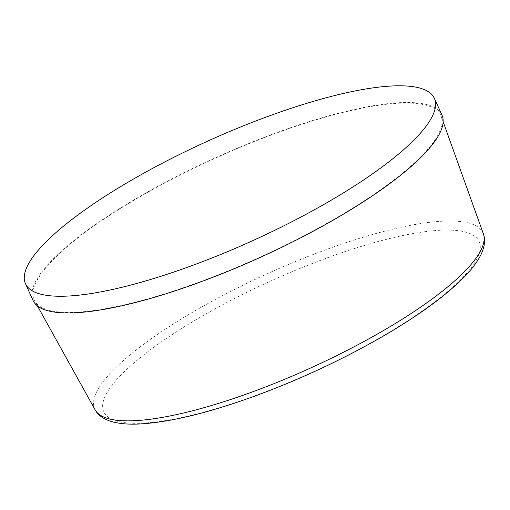 <?xml version="1.0" encoding="UTF-8"?>
<svg xmlns="http://www.w3.org/2000/svg" width="510" height="510" viewBox="0 0 510 510"><rect width="100%" height="100%" fill="white"/><g stroke="black" fill="none" stroke-linecap="round" stroke-linejoin="round"><path stroke-width="0.38" stroke-dasharray="2.55 1.91" d="M306.593 122.776A223.291 54.334 155.6 0 1 441.246 116.478A223.291 54.334 155.6 0 1 259.941 257.206A223.291 54.334 155.6 0 1 34.635 300.932A223.291 54.334 155.6 0 1 306.593 122.776M33.074 300.454A224.47 54.621 155.6 0 1 306.963 122.323A224.47 54.621 155.6 0 1 441.921 114.992M95.172 409.906A213.174 51.873 155.6 0 1 354.813 239.821A213.174 51.873 155.6 0 1 483.365 233.816M355.24 248.281A206.104 50.152 -24.4 0 0 105.646 414.789A206.104 50.152 -24.4 0 0 413.502 317.01A206.104 50.152 -24.4 0 0 355.24 248.281M443.145 121.762L441.246 116.478M37.364 305.834L34.635 300.932"/><path stroke-width="0.76" d="M299.383 105.627A224.47 54.621 155.6 0 1 434.348 98.296A224.47 54.621 155.6 0 1 252.488 240.771A224.47 54.621 155.6 0 1 25.5 283.758A224.47 54.621 155.6 0 1 299.383 105.627M434.348 98.296L441.921 114.992A224.47 54.621 155.6 0 1 260.062 257.467A224.47 54.621 155.6 0 1 33.074 300.454L25.5 283.758M95.172 409.906C97.805 414.834 102.797 418.576 110.154 421.126C117.931 423.631 127.78 424.581 139.702 423.976C170.2 422.223 208.979 412.781 256.026 395.645C300.779 379.089 343.185 359.25 383.246 336.115C419.418 315.021 446.626 295.092 464.871 276.324C473.025 267.877 478.705 259.953 481.912 252.552C484.863 245.329 485.348 239.088 483.365 233.816A213.174 51.873 155.6 0 1 310.271 368.163A213.174 51.873 155.6 0 1 95.172 409.906L37.364 305.834M483.365 233.816L443.145 121.762"/></g></svg>
